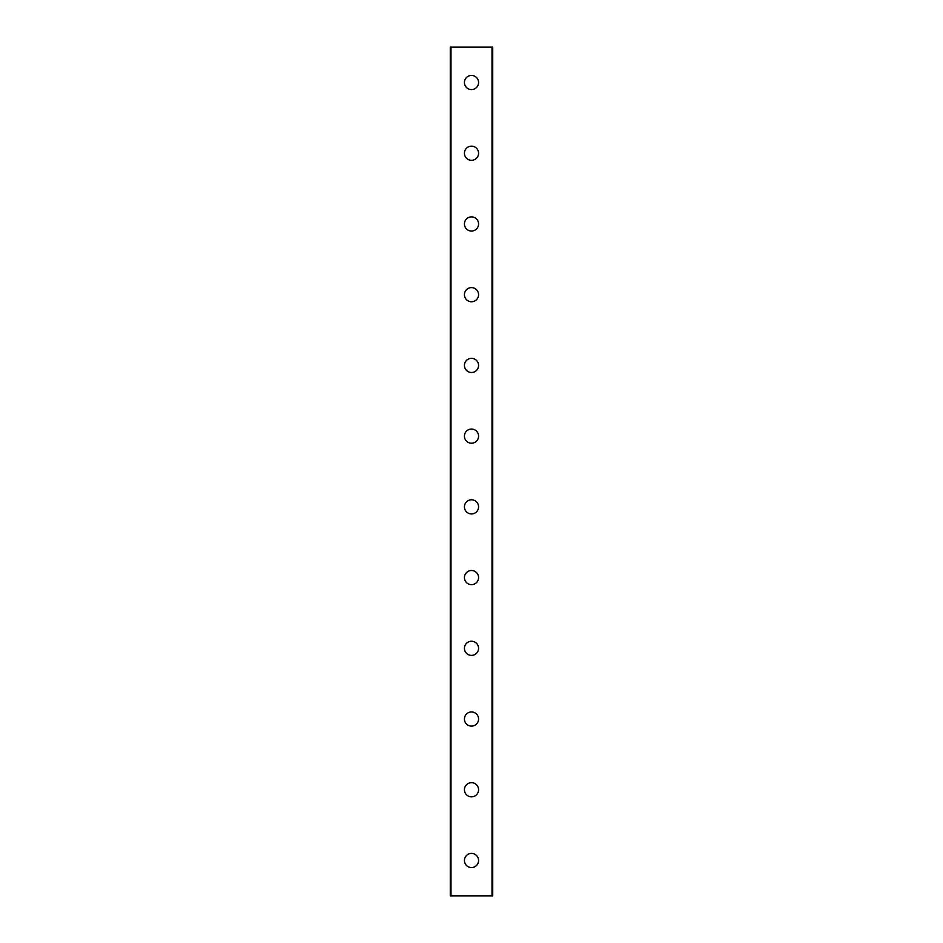 <?xml version="1.0" encoding="UTF-8"?>
<svg xmlns="http://www.w3.org/2000/svg" width="943" height="943" viewBox="0 0 943 943"><rect width="100%" height="100%" fill="white"/><g stroke="black" fill="none" stroke-linecap="round" stroke-linejoin="round"><path stroke-width="1.41" d="M464.428 860.487A7.072 7.072 0 0 1 471.5 853.415A7.072 7.072 0 0 1 478.572 860.487A7.072 7.072 0 0 1 471.5 867.56A7.072 7.072 0 0 1 464.428 860.487M464.428 789.762A7.072 7.072 0 0 1 471.5 782.69A7.072 7.072 0 0 1 478.572 789.762A7.072 7.072 0 0 1 471.5 796.835A7.072 7.072 0 0 1 464.428 789.762M464.428 719.038A7.072 7.072 0 0 1 471.5 711.965A7.072 7.072 0 0 1 478.572 719.038A7.072 7.072 0 0 1 471.5 726.11A7.072 7.072 0 0 1 464.428 719.038M464.428 648.312A7.072 7.072 0 0 1 471.5 641.24A7.072 7.072 0 0 1 478.572 648.312A7.072 7.072 0 0 1 471.5 655.385A7.072 7.072 0 0 1 464.428 648.312M464.428 577.587A7.072 7.072 0 0 1 471.5 570.515A7.072 7.072 0 0 1 478.572 577.587A7.072 7.072 0 0 1 471.5 584.66A7.072 7.072 0 0 1 464.428 577.587M464.428 506.863A7.072 7.072 0 0 1 471.5 499.79A7.072 7.072 0 0 1 478.572 506.863A7.072 7.072 0 0 1 471.5 513.935A7.072 7.072 0 0 1 464.428 506.863M464.428 436.137A7.072 7.072 0 0 1 471.5 429.065A7.072 7.072 0 0 1 478.572 436.137A7.072 7.072 0 0 1 471.5 443.21A7.072 7.072 0 0 1 464.428 436.137M464.428 365.412A7.072 7.072 0 0 1 471.5 358.34A7.072 7.072 0 0 1 478.572 365.412A7.072 7.072 0 0 1 471.5 372.485A7.072 7.072 0 0 1 464.428 365.412M464.428 294.688A7.072 7.072 0 0 1 471.5 287.615A7.072 7.072 0 0 1 478.572 294.688A7.072 7.072 0 0 1 471.5 301.76A7.072 7.072 0 0 1 464.428 294.688M464.428 223.963A7.072 7.072 0 0 1 471.5 216.89A7.072 7.072 0 0 1 478.572 223.963A7.072 7.072 0 0 1 471.5 231.035A7.072 7.072 0 0 1 464.428 223.963M464.428 153.237A7.072 7.072 0 0 1 471.5 146.165A7.072 7.072 0 0 1 478.572 153.237A7.072 7.072 0 0 1 471.5 160.31A7.072 7.072 0 0 1 464.428 153.237M464.428 82.513A7.072 7.072 0 0 1 471.5 75.44A7.072 7.072 0 0 1 478.572 82.513A7.072 7.072 0 0 1 471.5 89.585A7.072 7.072 0 0 1 464.428 82.513M450.99 47.15L450.282 47.15L450.282 895.85L492.717 895.85L492.717 47.15L450.99 47.15L450.99 895.85M492.01 47.15L492.01 895.85"/></g></svg>
